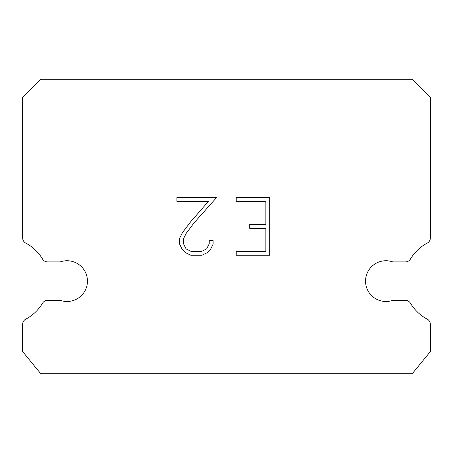 <?xml version="1.0" encoding="UTF-8"?>
<svg xmlns="http://www.w3.org/2000/svg" width="453" height="453" viewBox="0 0 453 453"><rect width="100%" height="100%" fill="white"/><g stroke="black" fill="none" stroke-linecap="round" stroke-linejoin="round"><path stroke-width="0.68" d="M379.155 261.902A20.385 20.385 0 0 1 392.728 261.902L405.418 261.902A5.889 5.889 0 0 0 410.469 259.037A43.035 43.035 0 0 1 427.224 243.114A5.889 5.889 0 0 0 430.35 237.916L430.35 97.395L412.23 79.275L40.77 79.275L22.65 97.395L22.65 237.916A5.889 5.889 0 0 0 25.776 243.114A43.035 43.035 0 0 1 42.531 259.037A5.889 5.889 0 0 0 47.582 261.902L60.272 261.902A20.385 20.385 0 0 1 86.28 274.337A20.385 20.385 0 0 1 60.272 300.345L47.582 300.345A5.889 5.889 0 0 0 42.531 303.216A43.035 43.035 0 0 1 25.776 319.133A5.889 5.889 0 0 0 22.65 324.337L22.65 351.602L40.77 373.725L412.23 373.725L430.35 351.602L430.35 324.337A5.889 5.889 0 0 0 427.224 319.133A43.035 43.035 0 0 1 410.469 303.216A5.889 5.889 0 0 0 405.418 300.345L392.728 300.345A20.385 20.385 0 0 1 366.72 287.91A20.385 20.385 0 0 1 379.155 261.902M265.866 251.421L265.866 228.335L249.711 228.335L249.711 224.49L265.866 224.49L265.866 201.404L236.223 201.404L236.223 197.553L269.716 197.553L269.716 255.266L236.223 255.266L236.223 251.421L265.866 251.421M213.137 240.634L213.137 244.093L210.396 249.728L207.536 252.531L201.902 255.266L190.815 255.266L185.22 252.485L182.366 249.671L179.581 244.037L179.581 238.323L182.366 232.802L190.515 221.947L208.437 201.404L176.913 201.404L176.913 197.553L216.591 197.553L194.122 222.797L186.121 233.465L183.527 238.725L183.527 243.793L186.047 248.867L191.155 251.421L201.602 251.421L206.676 248.861L209.229 243.793L209.229 240.634L213.137 240.634"/></g></svg>
